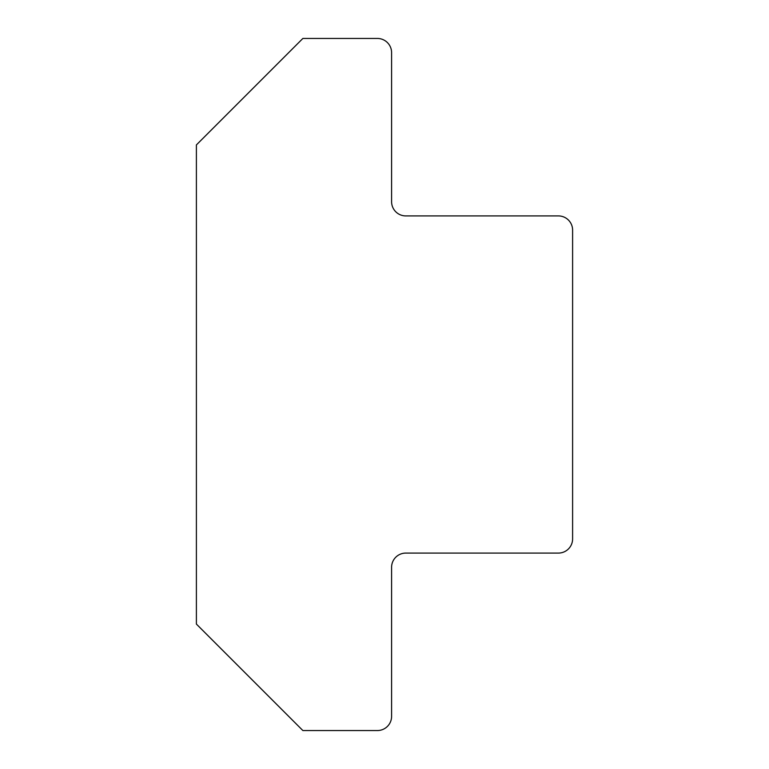 <?xml version="1.0" encoding="UTF-8"?>
<svg xmlns="http://www.w3.org/2000/svg" width="769" height="769" viewBox="0 0 769 769"><rect width="100%" height="100%" fill="white"/><g stroke="black" fill="none" stroke-linecap="round" stroke-linejoin="round"><path stroke-width="1.15" d="M558.409 553.084A14.198 14.198 0 0 0 572.607 538.896L572.607 230.104A14.198 14.198 0 0 0 558.409 215.916L405.792 215.916A14.198 14.198 0 0 1 391.594 201.718L391.594 52.648A14.198 14.198 0 0 0 377.406 38.45L302.871 38.45L196.393 144.928L196.393 624.072L302.871 730.55L377.406 730.55A14.198 14.198 0 0 0 391.594 716.352L391.594 567.282A14.198 14.198 0 0 1 405.792 553.084L558.409 553.084"/></g></svg>
